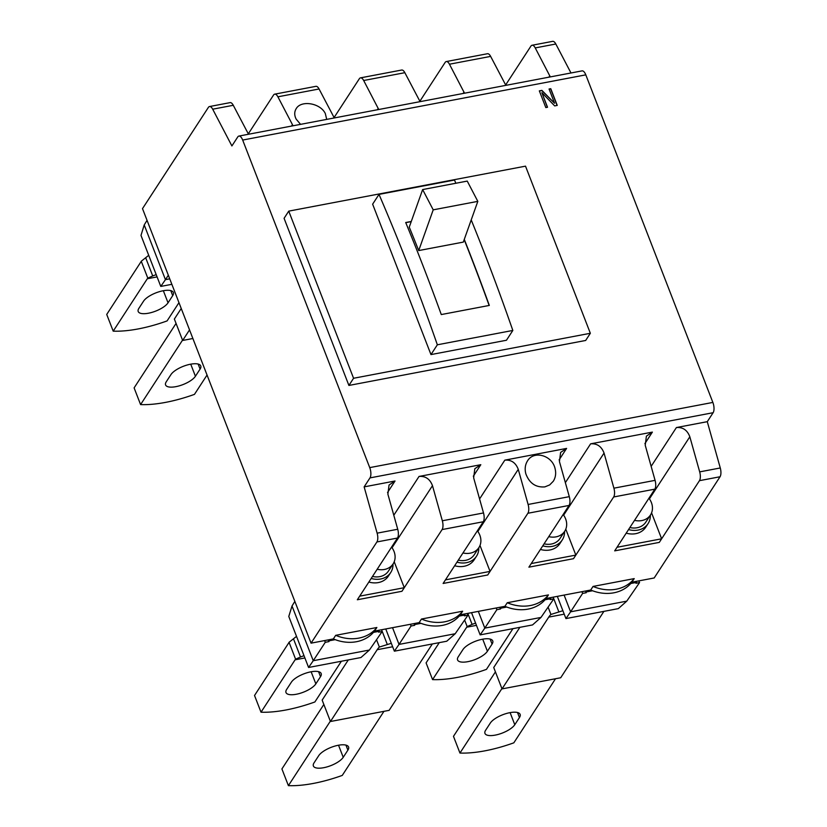 <?xml version="1.0" encoding="UTF-8"?>
<svg xmlns="http://www.w3.org/2000/svg" width="827" height="827" viewBox="0 0 827 827"><rect width="100%" height="100%" fill="white"/><g stroke="black" fill="none" stroke-linecap="round" stroke-linejoin="round"><path stroke-width="1.24" d="M483.506 512.947L442.331 520.772L432.48 485.666C429.957 479.009 425.471 475.928 419.041 476.445L480.807 464.702L474.832 468.713L473.654 477.841L483.506 512.947A7.701 3.236 79.2 0 1 483.278 521.744L443.117 583.459L487.723 574.982L490.06 571.395L445.453 579.872L443.117 583.459L487.723 574.982L527.884 513.267L569.059 505.442L528.898 567.167L573.504 558.69L575.84 555.093L531.234 563.569L528.898 567.167L573.504 558.69L613.665 496.975L654.839 489.15L614.688 550.865L659.295 542.388L699.456 480.673L720.038 476.755L654.188 577.97L636.17 581.391L635.963 583.273L639.55 582.59L626.763 601.146L618.317 608.631L565.937 618.586L570.599 611.815L564.107 595.078M397.725 529.249L377.133 533.157L364.138 486.876L395.027 481.004L389.052 485.015L387.873 494.143L397.725 529.249A7.701 3.236 79.2 0 1 397.487 538.046L357.326 599.761L401.943 591.284L404.269 587.697L359.662 596.164L357.326 599.761L401.943 591.284L442.094 529.569L483.278 521.744M209.51 106.549L230.102 102.631A7.701 3.236 79.2 0 1 233.276 105.287L212.694 109.195A7.701 3.236 79.2 0 0 209.51 106.549A7.701 3.236 79.2 0 0 208.363 107.427L142.502 208.631L311.045 643.158L376.905 541.954L397.487 538.046M311.045 643.158L333.353 638.92L335.69 635.332L376.864 627.507L374.528 631.094L419.134 622.628L421.47 619.03L462.644 611.215L460.308 614.802L504.915 606.325L507.251 602.738L548.435 594.913L546.099 598.5L590.705 590.023L593.042 586.436A38.497 31.995 33.1 0 0 634.216 578.611L593.042 586.436M590.705 590.023A38.497 31.995 33.1 0 0 592.546 590.757A38.497 31.995 33.1 0 0 630.815 583.48A38.497 31.995 33.1 0 0 631.88 582.208L634.216 578.611M631.88 582.208L636.17 581.391M712.864 402.429L369.731 467.617L242.673 140.052A7.701 3.236 -100.8 0 0 238.9 136.073L582.032 70.884A7.701 3.236 -100.8 0 1 585.805 74.854L712.864 402.429A7.701 3.236 79.2 0 1 713.122 412.704L707.281 421.677L720.276 467.968A7.701 3.236 79.2 0 1 720.038 476.755M288.747 211.133L525.517 166.155L590.344 333.281L585.671 340.466L348.901 385.444L284.085 218.318L288.747 211.133L353.574 378.27L348.901 385.444M549.056 89.016L550.772 88.696L557.253 105.401L554.679 105.897L541.871 92.676L547.526 107.252L545.82 107.582L539.328 90.867L541.902 90.381L554.576 103.241L549.056 89.016M291.538 126.076L292.458 124.67L277.893 96.811A7.701 3.236 79.2 0 0 274.709 94.154A7.701 3.236 79.2 0 0 273.551 95.033L248.276 133.881M334.056 117.589L359.342 78.741A7.701 3.236 79.2 0 1 360.489 77.862A7.701 3.236 79.2 0 1 363.673 80.508L378.745 109.505M419.847 101.287L445.122 62.438A7.701 3.236 79.2 0 1 446.28 61.56A7.701 3.236 79.2 0 1 449.454 64.217L464.526 93.213M532.061 45.258L552.653 41.35A7.701 3.236 79.2 0 1 555.827 44.007L535.245 47.914A7.701 3.236 79.2 0 0 532.061 45.258A7.701 3.236 79.2 0 0 530.903 46.136L505.628 84.985M212.694 109.195L231.901 145.934L237.742 136.962A7.701 3.236 -100.8 0 1 238.9 136.073M248.513 134.253L233.276 105.287M590.344 333.281L353.574 378.27M430.97 354.587L437.349 344.797L512.833 330.449L506.465 340.248L430.97 354.587L372.636 204.176L379.004 194.386L454.488 180.038A1154.885 485.604 79.2 0 1 455.873 183.253M471.214 219.92A1154.885 485.604 79.2 0 1 484.653 253.734A1154.885 485.604 79.2 0 1 512.833 330.449M379.004 194.386A1154.885 485.604 79.2 0 1 409.158 268.072A1154.885 485.604 79.2 0 1 437.349 344.797M411.277 221.46L405.706 222.515A1154.885 485.604 79.2 0 1 422.886 265.467A1154.885 485.604 79.2 0 1 441.277 314.56L489.315 305.432A1154.885 485.604 79.2 0 0 470.925 256.339A1154.885 485.604 79.2 0 0 464.278 239.396M464.185 239.654A1154.502 485.439 79.2 0 1 470.811 256.515A1154.502 485.439 79.2 0 1 489.139 305.463M405.768 222.659L411.215 221.626M422.638 189.569L467.245 181.092L477.82 201.364L463.316 242.104L418.71 250.571A1154.502 485.439 79.2 0 0 409.262 227.125L422.638 189.569L433.214 209.841L418.71 250.571M477.82 201.364L433.214 209.841M369.731 467.617A7.701 3.236 79.2 0 1 369.979 477.892L713.122 412.704M377.133 533.157A7.701 3.236 79.2 0 1 376.905 541.954M654.839 489.15A7.701 3.236 79.2 0 0 655.077 480.353L645.225 445.246L646.404 436.118L652.379 432.107L644.884 443.634M505.866 85.357L490.638 56.391L449.454 64.217M569.059 505.442A7.701 3.236 79.2 0 0 569.296 496.655L559.434 461.549L560.623 452.421L566.598 448.41L559.093 459.926M442.331 520.772A7.701 3.236 79.2 0 1 442.094 529.569M292.458 124.67L292.965 125.807M334.304 117.951L319.067 88.985L277.893 96.811M300.552 124.36L296.138 119.088C294.247 115.284 294.267 111.8 296.211 108.637C301.204 99.86 320.431 103.106 325.311 113.547L326.717 119.398M569.296 496.655L528.112 504.47A7.701 3.236 79.2 0 1 527.884 513.267M655.077 480.353L613.903 488.178A7.701 3.236 79.2 0 1 613.665 496.975M420.085 101.649L404.848 72.693L363.673 80.508M274.709 94.154L315.883 86.339A7.701 3.236 79.2 0 1 319.067 88.985M528.112 504.47L518.26 469.364C515.738 462.707 511.262 459.636 504.832 460.143L566.598 448.41M360.489 77.862L401.674 70.037A7.701 3.236 79.2 0 1 404.848 72.693M652.379 432.107L590.612 443.841C597.042 443.334 601.518 446.404 604.051 453.072L613.903 488.178M446.28 61.56L487.454 53.734A7.701 3.236 79.2 0 1 490.638 56.391M544.869 486.886C535.762 487.61 529.414 483.257 525.838 473.819C524.587 469.023 525.145 464.712 527.512 460.887C533.715 450.26 551.878 455.15 555 468.278C556.251 473.075 555.692 477.386 553.325 481.211L549.686 484.922L544.869 486.886M707.281 421.677L676.403 427.549C682.833 427.032 687.309 430.112 689.832 436.77L699.683 471.876A7.701 3.236 79.2 0 1 699.456 480.673M335.69 635.332A38.497 31.995 33.1 0 0 376.864 627.507M333.353 638.92A38.497 31.995 33.1 0 0 335.183 639.653A38.497 31.995 33.1 0 0 373.463 632.376A38.497 31.995 33.1 0 0 374.528 631.094M507.251 602.738A38.497 31.995 33.1 0 0 548.435 594.913M421.47 619.03A38.497 31.995 33.1 0 0 462.644 611.215M419.134 622.628A38.497 31.995 33.1 0 0 420.974 623.351A38.497 31.995 33.1 0 0 459.254 616.074A38.497 31.995 33.1 0 0 460.308 614.802M504.915 606.325A38.497 31.995 33.1 0 0 506.755 607.049A38.497 31.995 33.1 0 0 545.034 599.782A38.497 31.995 33.1 0 0 546.099 598.5M535.245 47.914L550.317 76.911M555.827 44.007L570.981 72.983M364.138 486.876L369.979 477.892M550.772 88.696L549.107 89.161M557.078 105.442L550.658 88.871M547.36 107.283L541.871 92.676M554.576 103.241L541.788 90.556L539.39 91.011M147.041 220.344L144.218 224.944L140.993 235.406L160.779 286.421L165.441 279.66L144.218 224.944M169.731 278.844L165.441 279.66L168.336 275.236M160.779 286.421L171.861 284.323M178.973 302.651L167.085 320.917A76.994 28.046 -21.2 0 1 113.206 331.151L106.724 314.436L140.817 262.045A46.198 19.424 79.2 0 0 141.252 261.239L148.715 255.316M113.206 331.151L147.299 278.761L157.089 276.9M147.299 278.761A46.198 19.424 79.2 0 1 147.806 278.141L152.726 275.939L145.759 257.972M156.2 274.616L152.726 275.939M143.547 301.173A16.364 5.954 -21.2 0 1 159.57 291.621A16.364 5.954 -21.2 0 1 173.381 292.479A16.364 5.954 -21.2 0 1 172.709 295.632L168.036 302.806A16.364 5.954 -21.2 0 1 152.013 312.358A16.364 5.954 -21.2 0 1 138.202 311.5A16.364 5.954 -21.2 0 1 138.874 308.347L143.547 301.173M141.252 261.239L147.806 278.141M378.818 630.288L378.611 632.169L382.198 631.487L369.411 650.032L360.965 657.527L308.585 667.472L313.247 660.711L292.024 605.995L288.788 616.456L308.585 667.472M381.536 629.771L382.198 631.487M379.2 631.29L373.463 632.376M294.846 601.394L292.024 605.995M369.411 650.032L313.247 660.711L325.269 642.3L328.857 641.618L328.195 639.902M325.269 642.3L324.608 640.584M335.183 639.653L329.446 640.739L329.063 639.736M328.857 641.618L329.446 640.739M550.379 597.683L550.182 599.565L553.77 598.893L540.982 617.438L532.536 624.933L480.156 634.878L484.808 628.117L478.326 611.38M553.098 597.166L553.77 598.893M550.772 598.686L545.034 599.782M540.982 617.438L484.808 628.117L496.841 609.706L500.428 609.023L499.756 607.307M496.841 609.706L496.179 607.99M506.755 607.049L501.017 608.145L500.624 607.142M500.428 609.023L501.017 608.145M471.535 612.662L480.156 634.878M192.877 338.512L182.664 340.455L189.538 329.89M181.237 308.492L174.363 319.057L182.664 340.455M182.54 340.135L140.59 404.599L134.108 387.884L176.058 323.429M140.59 404.599A76.994 28.046 -21.2 0 0 194.469 394.365L207.05 375.034M170.931 374.621A16.364 5.954 -21.2 0 1 186.954 365.069A16.364 5.954 -21.2 0 1 200.765 365.927A16.364 5.954 -21.2 0 1 200.093 369.08L195.42 376.254A16.364 5.954 -21.2 0 1 179.397 385.806A16.364 5.954 -21.2 0 1 165.586 384.948A16.364 5.954 -21.2 0 1 166.258 381.795L170.931 374.621M385.754 628.965L394.365 651.18L446.745 641.225L455.201 633.74L399.027 644.409L411.06 625.998L414.647 625.326L414.844 623.434M391.316 643.303L379.366 647.055L376.523 639.726M432.335 643.964L389.135 710.352L330.459 721.506L377.184 649.702A43.5 18.287 79.2 0 1 379.366 647.055M348.312 659.925L322.158 700.107L330.459 721.506M330.335 721.185L288.396 785.65L281.914 768.934L323.853 704.48M288.396 785.65A76.994 28.046 -21.2 0 0 342.264 775.416L383.955 711.334M318.726 755.671A16.364 5.954 -21.2 0 1 334.749 746.119A16.364 5.954 -21.2 0 1 348.56 746.977A16.364 5.954 -21.2 0 1 347.898 750.13L343.226 757.305A16.364 5.954 -21.2 0 1 327.192 766.856A16.364 5.954 -21.2 0 1 313.381 765.998A16.364 5.954 -21.2 0 1 314.053 762.845L318.726 755.671M394.365 651.18L399.027 644.409L392.536 627.672M420.974 623.351L415.237 624.437M464.598 613.985L464.402 615.867L467.979 615.185L455.201 633.74M464.991 614.988L459.254 616.074M467.317 613.469L467.979 615.185M414.647 625.326L413.976 623.599M411.06 625.998L410.388 624.282M626.763 601.146L570.599 611.815L582.621 593.404L586.209 592.721L585.547 591.005M586.209 592.721L586.415 590.84M592.546 590.757L586.798 591.843M638.889 580.874L639.55 582.59M582.621 593.404L581.96 591.687M557.326 596.37L565.937 618.586M636.563 582.394L630.815 583.48M562.887 610.708L550.937 614.451L548.094 607.121M603.906 611.37L560.706 677.758L502.03 688.901L548.746 617.107A43.5 18.287 79.2 0 1 550.937 614.451M519.873 627.331L493.729 667.513L502.03 688.901M501.906 688.591L459.957 753.056L453.475 736.34L495.425 671.875M459.957 753.056A76.994 28.046 -21.2 0 0 513.836 742.822L555.527 678.74M490.297 723.077A16.364 5.954 -21.2 0 1 506.32 713.525A16.364 5.954 -21.2 0 1 520.131 714.383A16.364 5.954 -21.2 0 1 519.459 717.536L514.787 724.71A16.364 5.954 -21.2 0 1 498.764 734.262A16.364 5.954 -21.2 0 1 484.953 733.394A16.364 5.954 -21.2 0 1 485.625 730.251L490.297 723.077M341.375 661.249L314.88 701.968A76.994 28.046 -21.2 0 1 261.012 712.202L254.53 695.486L288.613 643.096A46.198 19.424 79.2 0 0 289.047 642.29L296.521 636.366M261.012 712.202L295.094 659.812L304.884 657.951M295.094 659.812A46.198 19.424 79.2 0 1 295.601 659.191L300.532 656.989L293.554 639.023M304.005 655.666L300.532 656.989M291.342 682.223A16.364 5.954 -21.2 0 1 307.375 672.671A16.364 5.954 -21.2 0 1 321.176 673.529A16.364 5.954 -21.2 0 1 320.514 676.682L315.842 683.857A16.364 5.954 -21.2 0 1 299.808 693.408A16.364 5.954 -21.2 0 1 285.997 692.55A16.364 5.954 -21.2 0 1 286.669 689.398L291.342 682.223M289.047 642.29L295.601 659.191M476.455 625.357L466.666 627.217L432.573 679.608A76.994 28.046 -21.2 0 0 486.452 669.363L512.947 628.644M466.666 627.217A46.198 19.424 79.2 0 1 467.172 626.587L472.093 624.395L467.824 613.376M475.566 623.072L472.093 624.395M462.913 649.619A16.364 5.954 -21.2 0 1 478.936 640.077A16.364 5.954 -21.2 0 1 492.747 640.935A16.364 5.954 -21.2 0 1 492.075 644.078L487.403 651.262A16.364 5.954 -21.2 0 1 471.38 660.814A16.364 5.954 -21.2 0 1 457.569 659.946A16.364 5.954 -21.2 0 1 458.241 656.803L462.913 649.619M439.271 642.651L426.091 662.892L432.573 679.608M464.629 620.043L467.172 626.587M659.295 542.388L661.631 538.801L617.014 547.278L614.688 550.865L659.295 542.388M651.573 512.864L661.631 538.801M565.782 529.166L575.84 555.093M462.965 552.953A17.326 14.4 33.1 0 0 478.905 547.567A17.326 14.4 33.1 0 0 479.836 535.193A17.326 14.4 33.1 0 0 477.375 530.81M458.292 560.127A17.326 14.4 33.1 0 0 474.243 554.752L478.905 547.567M456.98 562.153A20.013 16.633 33.1 0 0 476.497 556.22A20.013 16.633 33.1 0 0 478.781 547.763M454.643 565.74A20.013 16.633 33.1 0 0 474.16 559.807L476.497 556.22M377.184 569.255A17.326 14.4 33.1 0 0 393.125 563.869A17.326 14.4 33.1 0 0 394.045 551.485A17.326 14.4 33.1 0 0 391.584 547.112M372.512 576.429A17.326 14.4 33.1 0 0 388.452 571.054L393.125 563.869M371.199 578.455A20.013 16.633 33.1 0 0 390.716 572.522A20.013 16.633 33.1 0 0 393.001 564.066M368.863 582.043A20.013 16.633 33.1 0 0 388.38 576.109L390.716 572.522M394.221 561.76L404.269 587.697M480.001 545.469L490.06 571.395M634.536 520.359A17.326 14.4 33.1 0 0 650.477 514.973A17.326 14.4 33.1 0 0 651.397 502.589A17.326 14.4 33.1 0 0 648.937 498.216M629.864 527.533A17.326 14.4 33.1 0 0 645.804 522.157L650.477 514.973M628.551 529.559A20.013 16.633 33.1 0 0 648.068 523.625A20.013 16.633 33.1 0 0 650.353 515.169M626.215 533.146A20.013 16.633 33.1 0 0 645.732 527.212L648.068 523.625M548.756 536.651A17.326 14.4 33.1 0 0 564.696 531.275A17.326 14.4 33.1 0 0 565.616 518.891A17.326 14.4 33.1 0 0 563.156 514.518M544.083 543.835A17.326 14.4 33.1 0 0 560.024 538.449L564.696 531.275M542.76 545.851A20.013 16.633 33.1 0 0 562.277 539.917A20.013 16.633 33.1 0 0 564.572 531.461M540.424 549.448A20.013 16.633 33.1 0 0 559.941 543.515L562.277 539.917M585.805 74.854L242.673 140.052M392.06 547.774L432.48 485.666M419.041 476.445L393.797 515.242M477.851 531.472L518.26 469.364M563.632 515.18L604.051 453.072M395.027 481.004L387.532 492.53M480.807 464.702L473.313 476.228M504.832 460.143L479.577 498.95M590.612 443.841L565.358 482.648M377.329 109.774L378.239 108.368M463.11 93.482L464.03 92.076M689.832 436.77L649.422 498.877M676.403 427.549L651.149 466.345M720.276 467.968L699.683 471.876M549.81 75.774L548.901 77.18M172.709 295.632L170.765 290.608M168.036 302.806L163.353 290.722M195.42 376.254L190.737 364.169M200.093 369.08L198.149 364.056M387.201 644.223L381.588 629.76M343.226 757.305L338.532 745.22M347.898 750.13L345.944 745.106M392.66 646.766L377.184 649.702M558.773 611.629L553.16 597.156M514.787 724.71L510.104 712.626M519.459 717.536L517.516 712.512M564.221 614.172L548.746 617.107M320.514 676.682L318.56 671.658M315.842 683.857L311.148 671.772M492.075 644.078L490.132 639.064M487.403 651.262L482.72 639.178"/></g></svg>

